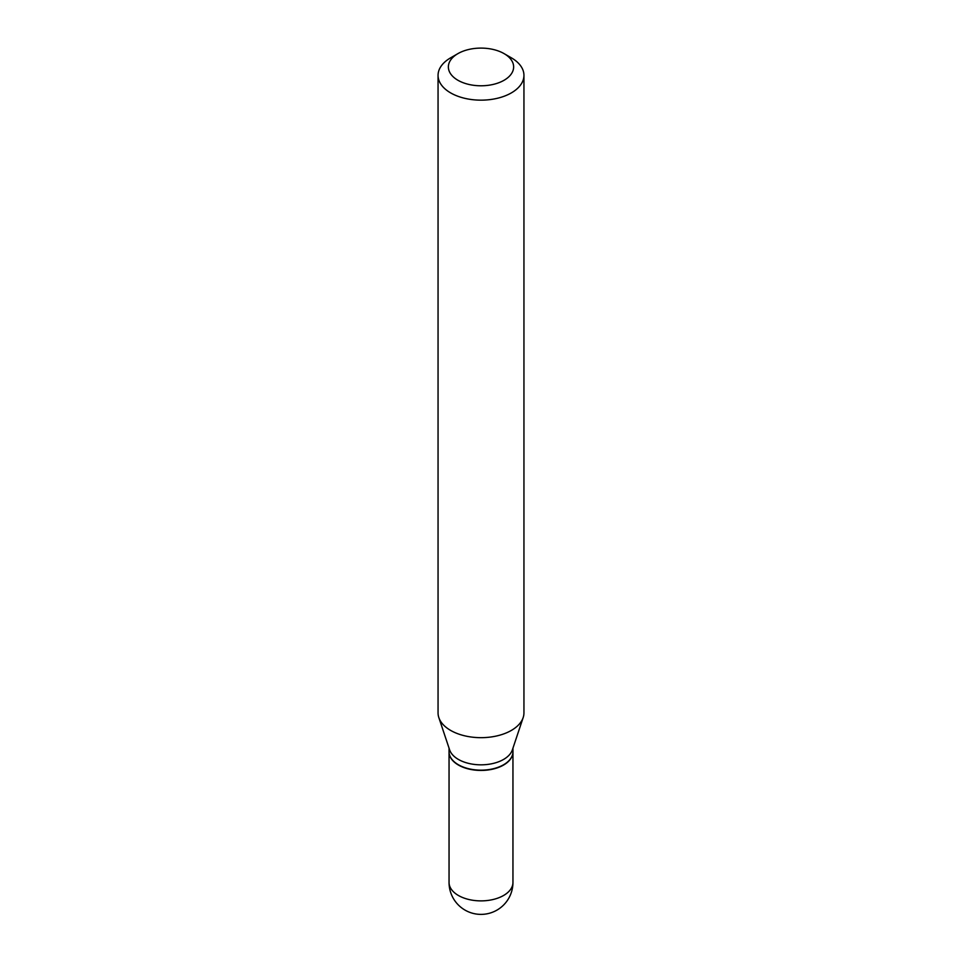 <?xml version="1.0" encoding="UTF-8"?>
<svg xmlns="http://www.w3.org/2000/svg" width="962" height="962" viewBox="0 0 962 962"><rect width="100%" height="100%" fill="white"/><g stroke="black" fill="none" stroke-linecap="round" stroke-linejoin="round"><path stroke-width="1.44" d="M449.05 751.851A31.95 18.446 0 0 0 449.05 751.983A31.95 18.446 0 0 0 458.405 765.03A31.95 18.446 0 0 0 493.229 769.035A31.95 18.446 0 0 0 512.95 751.983A31.95 18.446 0 0 0 512.95 751.851M449.05 748.147L449.05 751.707A31.95 18.446 0 0 0 458.405 764.754A31.95 18.446 0 0 0 503.595 764.754L503.595 764.754A31.95 18.446 0 0 0 512.95 751.707L512.95 748.147M450.637 57.828L457.924 53.619L450.637 57.828A42.941 24.796 0 0 0 438.059 75.361L438.059 712.878A42.941 24.796 0 0 0 438.828 717.58L449.627 749.879A31.95 18.446 0 0 0 471.633 764.02A31.95 18.446 0 0 0 503.595 759.427A31.95 18.446 0 0 0 512.373 749.879L523.172 717.58A42.941 24.796 0 0 0 523.941 712.878L523.941 75.361A42.941 24.796 0 0 0 511.363 57.828L504.076 53.619A32.636 18.843 0 0 0 457.924 53.619L457.924 53.619A32.636 18.843 0 0 0 457.924 80.267A32.636 18.843 0 0 0 504.076 80.267A32.636 18.843 0 0 0 504.076 53.619M458.525 764.826A31.614 18.254 0 0 0 458.646 764.898A31.614 18.254 0 0 0 503.354 764.898L503.354 764.898M438.059 75.361A42.941 24.796 0 0 0 464.562 98.268A42.941 24.796 0 0 0 511.363 92.893A42.941 24.796 0 0 0 523.941 75.361M438.828 717.58A42.941 24.796 0 0 0 468.41 736.579A42.941 24.796 0 0 0 511.363 730.411A42.941 24.796 0 0 0 523.172 717.58M512.95 882.431A31.95 31.95 0 0 1 496.981 910.1A31.95 31.95 0 0 1 449.05 882.431A31.95 18.446 0 0 0 458.405 895.478A31.95 18.446 0 0 0 503.595 895.478A31.95 18.446 0 0 0 512.95 882.431L512.95 751.983M449.05 882.431L449.05 751.983"/></g></svg>
